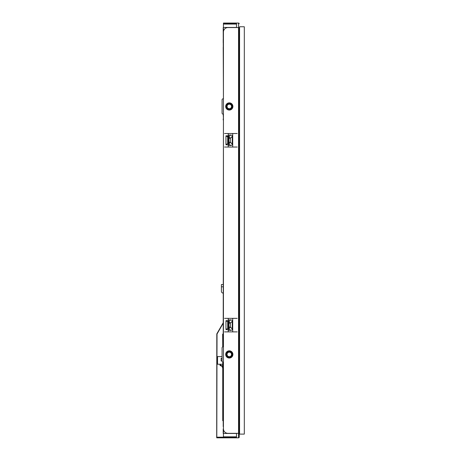 <?xml version="1.0" encoding="UTF-8"?>
<svg xmlns="http://www.w3.org/2000/svg" width="461" height="461" viewBox="0 0 461 461"><rect width="100%" height="100%" fill="white"/><g stroke="black" fill="none" stroke-linecap="round" stroke-linejoin="round"><path stroke-width="0.69" d="M239.576 434.118L239.576 26.767L244.307 26.767L244.307 434.118L239.576 434.118M231.543 437.161A2.028 2.028 0 0 0 232.667 436.821A2.028 2.028 0 0 1 231.543 437.161A2.028 0.778 -90 0 0 231.975 436.821M228.541 437.161L228.541 436.821M228.541 138.335L228.898 143.642A2.028 1.17 -45 0 0 230.333 142.207L228.898 142.207L228.898 138.335L230.333 138.335A2.028 1.17 -135 0 0 228.898 136.9L228.898 138.335L228.541 138.335L228.541 135.015L230.788 135.015L228.541 136.9M230.788 135.015A3.515 2.028 135 0 1 232.223 136.45L232.223 144.091A3.515 2.028 -135 0 1 230.788 145.526L228.541 145.526L228.541 142.207M228.541 323.19L228.898 328.491A2.028 1.17 -45 0 0 230.333 327.056L228.898 327.056L228.898 323.19L230.333 323.19A2.028 1.17 -135 0 0 228.898 321.755L228.898 323.19L228.541 323.19L228.541 319.871L230.788 319.871L228.541 321.755M230.788 319.871A3.515 2.028 135 0 1 232.223 321.3L232.223 328.947A3.515 2.028 -135 0 1 230.788 330.381L228.541 330.381L228.541 327.056M229.434 108.71A2.253 2.253 0 0 1 227.25 105.506A2.253 2.253 0 0 1 231.019 105.004A2.253 2.253 0 0 1 229.434 108.71M230.056 109.286A2.933 2.933 0 0 1 226.639 105.223A2.933 2.933 0 0 1 231.537 104.572A2.933 2.933 0 0 1 230.056 109.286M226.299 436.821L225.757 437.161M228.207 436.821L228.207 437.161M223.205 323.236L217.033 333.995L216.803 437.161L236.51 437.161M223.205 322.786L216.866 333.77A0.449 0.449 0 0 0 216.803 333.995L216.693 437.725L234.626 437.835M222.738 362.029L222.738 420.703L223.205 420.703L223.205 426.598M222.738 346.828L222.738 334.116L223.205 334.029M223.205 333.937L222.646 334.116L222.738 346.516M222.081 358.26L221.159 358.26L221.159 360.969L222.081 360.969M220.03 364.236L220.03 365.429L222.283 366.443L222.283 367.279L222.738 367.279M220.485 364.236L220.485 365.135L222.738 366.149M222.738 364.236L217.552 364.236L217.552 356.572L222.081 356.572L222.081 347.853A1.129 1.129 0 0 1 223.205 346.724L223.435 346.724M222.738 369.059L222.646 367.279M222.646 366.109L222.646 364.236M228.207 328.572L228.207 319.035A0.674 0.674 0 0 1 228.881 318.361L232.039 318.361A0.674 0.674 0 0 1 232.713 319.035L232.713 331.211A0.674 0.674 0 0 1 232.039 331.885L228.881 331.885A0.674 0.674 0 0 1 228.207 331.211L228.207 328.572L227.699 328.411L225.953 329.506L225.953 320.741L228.207 320.614M226.12 320.614L227.699 321.836L228.207 321.674M228.207 329.632L226.12 329.632M232.713 146.362A0.674 0.674 0 0 1 232.039 147.036L228.881 147.036A0.674 0.674 0 0 1 228.207 146.362L228.207 143.723L227.699 143.561L225.953 144.656L225.953 135.891L228.207 135.764L228.207 134.186A0.674 0.674 0 0 1 228.881 133.511L232.039 133.511A0.674 0.674 0 0 1 232.713 134.186L232.713 146.362M228.207 143.561L227.82 143.561L227.699 136.986L228.207 136.986L228.207 143.723M228.207 144.783L226.12 144.783M228.207 136.986L228.207 135.764M229.52 102.861A3.607 3.607 0 0 0 226.132 108.197A3.607 3.607 0 0 0 232.338 108.393A3.607 3.607 0 0 0 229.52 102.861M229.52 350.827A3.607 3.607 0 0 0 226.132 356.169A3.607 3.607 0 0 0 232.338 356.359A3.607 3.607 0 0 0 229.52 350.827M236.51 23.724L223.435 23.724L223.435 23.05L236.51 23.05L236.51 27.556L227.941 27.556A4.506 4.506 0 0 0 223.435 32.068L223.435 428.822A4.506 4.506 0 0 0 227.941 433.328L236.51 433.328L236.51 437.835L238.539 437.835A0.674 0.674 0 0 0 239.213 437.161L239.213 433.328L239.213 437.161A0.674 0.674 0 0 1 238.539 437.835L216.803 437.835L216.803 437.161M228.207 23.724L228.207 24.064M225.757 23.724L226.299 24.064L225.757 23.724M238.539 23.05L236.51 23.05L238.539 23.05A0.674 0.674 -0 0 1 239.213 23.724A0.674 0.674 -0 0 0 238.539 23.05L238.539 27.556L239.213 27.556L239.213 433.328L238.539 433.328L238.539 437.835M236.51 437.501L236.51 437.835M223.205 422.241L223.205 420.703M223.205 418.069L223.205 367.953L223.205 418.069M223.205 47.327L223.435 92.932M223.205 284.546L221.407 284.546L221.407 291.312A1.804 1.804 0 0 0 223.205 293.115M223.435 432.061A1.804 1.804 0 0 1 223.205 431.185L223.205 432.245L223.205 431.185A1.804 1.804 0 0 0 223.435 432.061A1.804 1.804 0 0 1 223.205 431.185L223.205 428.932L223.205 431.185A1.804 1.804 0 0 0 223.435 432.061A1.804 1.804 0 0 1 223.205 431.185A1.804 1.804 0 0 0 223.435 432.061A1.804 1.804 0 0 1 223.205 431.185M223.205 433.104A1.804 1.804 0 0 0 223.435 433.974A1.804 1.804 0 0 1 223.205 433.104L223.205 432.245A1.804 1.274 180 0 0 223.435 432.862M222.081 113.037L222.081 99.881L222.081 113.037A1.129 1.129 0 0 0 223.205 114.161L223.435 118.857M228.541 24.064L228.541 23.724M228.898 24.064L228.898 23.724A2.028 2.028 0 0 1 230.022 24.064M236.51 24.064L223.435 24.064L223.435 59.117M224.559 133.511L228.881 133.511M232.039 133.511L237.185 133.511M224.559 147.036L228.881 147.036M232.039 147.036L237.185 147.036M224.559 318.361L228.881 318.361M232.039 318.361L237.185 318.361M224.559 331.885L228.881 331.885M232.039 331.885L237.185 331.885M236.51 436.821L223.435 436.821L223.435 413.039M229.434 356.681A2.253 2.253 0 0 1 227.25 353.478A2.253 2.253 0 0 1 231.019 352.976A2.253 2.253 0 0 1 229.434 356.681M230.056 357.258A2.933 2.933 0 0 1 226.639 353.195A2.933 2.933 0 0 1 231.537 352.544A2.933 2.933 0 0 1 230.056 357.258M223.435 362.133L223.205 362.133A1.129 1.129 0 0 1 222.081 361.003L222.081 347.853M223.205 362.133L223.435 367.953M223.435 340.904L223.205 346.724M223.205 340.904L223.435 119.987M223.205 119.987L223.205 118.857M223.205 28.012A1.804 1.804 0 0 1 223.435 27.136A1.804 1.804 0 0 0 223.205 28.012L223.435 98.758M223.205 98.758A1.129 1.129 0 0 0 222.081 99.881M239.213 431.3L239.576 431.3M239.213 29.585L239.576 29.585M239.213 430.851L239.576 430.851M239.213 40.856L239.576 40.856M223.205 432.245L223.205 432.977A1.804 1.274 0 0 0 223.435 433.588M232.223 144.091L230.333 142.207L230.333 138.335L232.223 136.45M228.541 143.642L230.788 145.526M232.223 328.947L230.333 327.056L230.333 323.19L232.223 321.3M228.541 328.491L230.788 330.381M226.979 436.821L226.437 437.161M222.738 418.45L223.205 418.45M222.738 336.282L223.205 336.282M228.207 328.411L227.82 328.411L227.82 321.836L228.207 321.836M225.953 329.506L227.699 328.411L227.699 321.836L225.953 320.741M225.953 144.656L227.699 143.561L227.699 136.986L225.953 135.891M228.207 136.825L226.12 135.764M226.437 23.724L226.979 24.064M236.51 27.556L238.539 27.556L238.539 433.328L236.51 433.328M227.941 23.724L227.941 23.05M221.315 437.161L221.315 437.835M221.407 286.8L223.205 286.8M236.51 27.447L223.435 27.447M236.51 433.444L223.435 433.444M223.435 37.577L223.205 36.707M223.205 42.85L223.205 41.173L223.205 42.85M223.205 41.127L223.205 39.116L223.205 41.127M223.205 424.27L223.205 426.281"/></g></svg>
